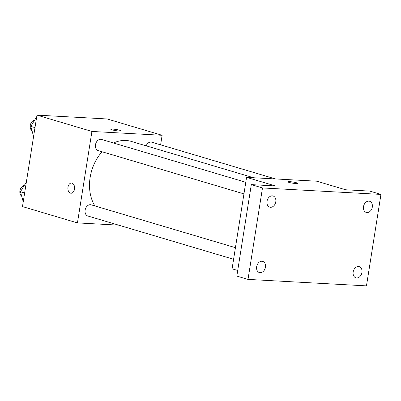 <?xml version="1.0" encoding="UTF-8"?>
<svg xmlns="http://www.w3.org/2000/svg" width="401" height="401" viewBox="0 0 401 401"><rect width="100%" height="100%" fill="white"/><g stroke="black" fill="none" stroke-linecap="round" stroke-linejoin="round"><path stroke-width="0.6" d="M118.676 225.156L77.443 222.906L22.481 206.585L36.967 115.127L107.162 118.967L162.124 135.287L160.616 144.826M77.443 222.906L91.929 131.448L36.967 115.127M91.929 131.448L162.124 135.287M110.811 129.252A5.098 0.596 -171 0 1 114.165 129.222A5.098 0.596 -171 0 1 119.688 130.26A5.098 0.596 -171 0 1 120.881 130.846A5.098 0.596 -171 0 1 115.754 130.636A5.098 0.596 -171 0 1 110.811 129.252A5.098 0.596 -171 0 1 114.155 129.217A5.098 0.596 -171 0 1 119.688 130.26A5.098 0.596 -171 0 1 120.881 130.846M253.653 177.753L130.997 141.332A39.388 29.343 106.5 0 0 113.563 143.017M102.08 151.763A39.388 29.343 106.5 0 0 94.887 205.934M235.432 247.668L91.167 204.831A5.825 4.341 106.5 0 0 85.348 209.182A5.825 4.341 106.5 0 0 87.849 216.004L233.593 259.282M245.788 182.28L101.523 139.443A5.825 4.341 106.5 0 0 95.704 143.794A5.825 4.341 106.5 0 0 98.21 150.616L243.948 193.894M275.532 178.951L151.718 142.185A5.825 4.341 106.5 0 0 146.144 145.834M70.967 193.237A5.098 3.348 93.1 0 1 67.985 187.177A5.098 3.348 93.1 0 1 71.523 183.056A5.098 3.348 93.1 0 1 74.586 188.33A5.098 3.348 93.1 0 1 70.967 193.237A5.098 3.348 93.1 0 1 67.985 187.177A5.098 3.348 93.1 0 1 71.523 183.056M246.565 177.367L316.765 181.202L345.642 189.778L369.772 191.097L380.95 194.415L366.464 285.873L248.008 279.397L236.826 276.078L251.312 184.625L275.442 185.944L246.565 177.367L232.079 268.82L237.713 270.495M248.008 279.397L262.49 187.944L251.312 184.625M262.49 187.944L380.95 194.415M296.68 182.816A5.098 0.596 -171 0 1 297.878 183.402A5.098 0.596 -171 0 1 292.75 183.192A5.098 0.596 -171 0 1 287.808 181.808A5.098 0.596 -171 0 1 291.151 181.773A5.098 0.596 -171 0 1 296.68 182.816M287.808 181.808A5.098 0.596 -171 0 1 291.156 181.778A5.098 0.596 -171 0 1 296.68 182.821A5.098 0.596 -171 0 1 297.878 183.407M261.943 261.252A5.825 4.341 -73.5 0 1 262.695 261.382A5.825 4.341 -73.5 0 1 265.332 267.708A5.825 4.341 -73.5 0 1 260.134 272.68A5.825 4.341 -73.5 0 1 259.382 272.55A5.825 4.341 -73.5 0 1 256.75 266.224A5.825 4.341 -73.5 0 1 261.943 261.252M358.464 266.525A5.825 4.341 -73.5 0 1 359.221 266.655A5.825 4.341 -73.5 0 1 361.852 272.981A5.825 4.341 -73.5 0 1 356.654 277.953A5.825 4.341 -73.5 0 1 355.903 277.823A5.825 4.341 -73.5 0 1 353.271 271.497A5.825 4.341 -73.5 0 1 358.464 266.525M368.825 201.132A5.825 4.341 -73.5 0 1 369.577 201.262A5.825 4.341 -73.5 0 1 372.208 207.593A5.825 4.341 -73.5 0 1 367.01 212.565A5.825 4.341 -73.5 0 1 366.258 212.435A5.825 4.341 -73.5 0 1 363.627 206.109A5.825 4.341 -73.5 0 1 368.825 201.132M272.299 195.858A5.825 4.341 -73.5 0 1 273.056 195.989A5.825 4.341 -73.5 0 1 275.688 202.315A5.825 4.341 -73.5 0 1 270.49 207.292A5.825 4.341 -73.5 0 1 269.738 207.162A5.825 4.341 -73.5 0 1 267.106 200.836A5.825 4.341 -73.5 0 1 272.299 195.858M23.413 200.69L22.872 200.525L20.431 191.748L25.584 183.377L26.15 183.412M24.631 192.996L20.431 191.748M26.13 183.543L25.584 183.377M24.341 185.402A5.825 4.341 106.5 0 0 20.05 190.149A5.825 4.341 106.5 0 0 21.654 196.154M33.769 135.297L33.228 135.137L30.787 126.355L35.945 117.989L36.506 118.019M34.992 127.603L30.787 126.355M36.486 118.15L35.945 117.989M34.697 120.009A5.825 4.341 106.5 0 0 30.406 124.761A5.825 4.341 106.5 0 0 32.01 130.766"/></g></svg>
